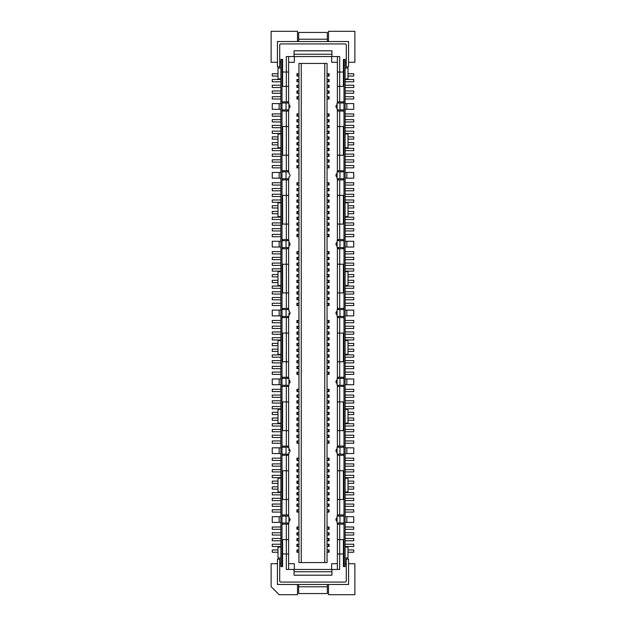 <?xml version="1.0" encoding="UTF-8"?>
<svg xmlns="http://www.w3.org/2000/svg" width="626" height="626" viewBox="0 0 626 626"><rect width="100%" height="100%" fill="white"/><g stroke="black" fill="none" stroke-linecap="round" stroke-linejoin="round"><path stroke-width="0.94" d="M337.383 103.016L337.383 101.866L343.408 101.866L343.408 103.016L343.408 101.866M337.383 56.543L337.383 72.037L339.675 72.037L339.675 56.543L294.063 56.543L294.063 54.251L331.936 54.251L331.936 50.808L294.063 50.808L294.063 54.251M288.617 56.543L288.617 86.38L286.325 86.38L286.325 56.543L294.063 56.543M338.533 514.955L338.533 516.098M338.533 522.984L338.533 524.134M343.408 514.955L343.408 516.098L343.408 514.955L339.675 514.955L339.675 499.462L343.408 499.462L343.408 470.775L339.675 470.775L339.675 499.462L337.383 499.462L337.383 514.955L339.675 514.955M343.408 516.098L339.965 516.098L339.965 522.984L343.408 522.984L343.408 524.134L337.383 524.134L337.383 522.984M348.001 139.16L353.737 139.16L353.737 136.867L348.001 136.867M345.129 81.787L353.737 81.787L353.737 79.494L345.129 79.494M298.946 85.23L297.561 85.23L297.561 87.523L298.946 87.523M297.561 116.209L296.935 116.209L296.935 113.916L297.561 113.916L297.561 116.209L298.946 116.209M280.871 182.761L272.263 182.761L272.263 185.061L280.871 185.061M298.946 79.494L296.935 79.494L296.935 81.787L298.946 81.787M345.129 99.002L353.737 99.002L353.737 96.701L345.129 96.701M345.129 196.533L353.737 196.533L353.737 194.24L345.129 194.24M280.871 68.015L277.999 68.015L277.999 78.923L280.871 78.923M345.129 219.483L353.737 219.483L353.737 217.191L345.129 217.191M280.871 178.175L272.263 178.175L272.263 172.44L280.871 172.44M345.129 162.111L353.737 162.111L353.737 159.818L345.129 159.818M282.592 239.562L282.592 240.713L282.592 239.562L286.325 239.562L286.325 224.069L288.617 224.069L288.617 195.382L282.592 195.382L282.592 224.069L286.325 224.069L286.325 179.897L282.592 179.897L282.592 178.746L282.592 179.897M280.871 188.504L272.263 188.504L272.263 190.797L280.871 190.797M346.28 45.072A1.15 1.15 0 0 0 345.129 43.922L280.871 43.922A1.15 1.15 0 0 0 279.72 45.072L279.72 66.872L277.428 66.872L277.428 41.512L348.572 41.512L348.572 66.872L346.28 66.872L346.28 45.072M280.871 547.077L277.999 547.077L277.999 557.985L280.871 557.985M277.999 73.758L272.263 73.758L272.263 76.051L277.999 76.051M343.408 111.045L343.408 109.902L343.408 111.045L339.675 111.045L339.675 170.718L343.408 170.718L343.408 171.86L343.408 170.718M337.383 126.538L337.383 155.225L343.408 155.225L343.408 126.538L337.383 126.538L337.383 109.902M331.936 54.251L331.936 56.543M297.506 41.512L297.506 31.3L271.121 31.3L271.121 62.279L277.428 62.279M272.263 103.587L272.263 109.323L279.149 109.323L279.149 103.587L272.263 103.587M280.871 79.494L272.263 79.494L272.263 81.787L280.871 81.787M348.001 144.896L353.737 144.896L353.737 142.603L348.001 142.603M280.871 113.916L272.263 113.916L272.263 116.209L280.871 116.209M345.129 557.985L348.001 557.985L348.001 547.077L345.129 547.077M297.561 85.23L296.935 85.23L296.935 87.523L297.561 87.523M298.946 222.926L297.561 222.926L297.561 225.219L298.946 225.219M297.561 225.219L296.935 225.219L296.935 222.926L297.561 222.926M345.129 230.955L353.737 230.955L353.737 228.662L345.129 228.662M280.871 498.312L272.263 498.312L272.263 500.612L280.871 500.612M345.129 478.233L348.001 478.233L348.001 492.005L345.129 492.005M345.129 225.219L353.737 225.219L353.737 222.926L345.129 222.926M298.946 199.976L296.935 199.976L296.935 202.268L298.946 202.268M345.129 241.284L353.737 241.284L353.737 247.02L345.129 247.02M298.946 544.213L297.561 544.213L297.561 546.506L298.946 546.506M298.946 504.047L296.935 504.047L296.935 506.348L298.946 506.348M343.979 59.415L345.129 59.415L345.129 566.585L343.979 566.585L343.979 59.415L343.408 59.415L343.408 86.38L339.675 86.38L339.675 101.866M345.129 147.767L348.001 147.767L348.001 133.995L345.129 133.995M282.592 309.557L282.592 308.407L282.592 309.557L288.907 309.557L288.907 311.279A1.862 1.862 0 0 1 288.907 314.721L288.907 313L288.907 316.443L282.592 316.443L282.592 317.593L282.592 316.443M297.561 127.688L296.935 127.688L296.935 125.388L297.561 125.388L297.561 127.688L298.946 127.688M298.946 486.84L296.935 486.84L296.935 489.133L298.946 489.133M343.408 316.443L343.408 317.593L343.408 316.443L337.093 316.443L337.093 309.557L343.408 309.557L343.408 308.407L343.408 309.557M277.999 481.104L272.263 481.104L272.263 483.397L277.999 483.397M345.129 500.612L353.737 500.612L353.737 498.312L345.129 498.312M327.054 460.446L329.065 460.446L329.065 458.154L327.054 458.154M298.946 228.662L297.561 228.662L297.561 230.955L298.946 230.955M282.592 522.984L282.592 524.134L282.592 522.984L288.907 522.984L288.907 516.098L282.592 516.098L282.592 514.955L288.617 514.955L288.617 516.098M280.871 509.791L272.263 509.791L272.263 512.084L280.871 512.084M348.001 208.004L353.737 208.004L353.737 205.711L348.001 205.711M298.946 217.191L296.935 217.191L296.935 219.483L298.946 219.483M280.871 125.388L272.263 125.388L272.263 127.688L280.871 127.688M297.561 236.691L296.935 236.691L296.935 234.398L297.561 234.398L297.561 236.691L298.946 236.691M282.592 109.902L282.592 111.045L282.592 109.902L288.907 109.902L288.907 104.738A1.862 1.862 0 0 1 288.907 108.181L288.907 103.016L282.592 103.016L282.592 101.866L282.592 103.016M277.428 559.128L277.428 584.488L348.572 584.488L348.572 559.128L346.28 559.128L346.28 580.928A1.15 1.15 0 0 1 345.129 582.078L280.871 582.078A1.15 1.15 0 0 1 279.72 580.928L279.72 559.128L277.428 559.128M345.129 202.847L348.001 202.847L348.001 216.612L345.129 216.612M345.129 167.846L353.737 167.846L353.737 165.554L345.129 165.554M345.129 172.44L353.737 172.44L353.737 178.175L345.129 178.175M345.129 540.77L353.737 540.77L353.737 538.477L345.129 538.477M348.001 76.051L353.737 76.051L353.737 73.758L348.001 73.758M345.129 190.797L353.737 190.797L353.737 188.504L345.129 188.504M345.129 185.061L353.737 185.061L353.737 182.761L345.129 182.761M345.129 506.348L353.737 506.348L353.737 504.047L345.129 504.047M280.871 475.361L272.263 475.361L272.263 477.661L280.871 477.661M345.129 87.523L353.737 87.523L353.737 85.23L345.129 85.23M345.129 103.587L353.737 103.587L353.737 109.323L345.129 109.323M337.383 171.86L337.383 170.718L339.675 170.718M337.383 170.718L337.383 155.225M280.871 526.998L272.263 526.998L272.263 529.299L280.871 529.299M272.263 516.677L272.263 522.413L279.149 522.413L279.149 516.677L272.263 516.677M298.946 159.818L296.935 159.818L296.935 162.111L298.946 162.111M337.383 72.037L337.383 86.38L339.675 86.38L339.675 72.037L343.408 72.037M343.408 109.902L337.093 109.902L337.093 103.016L343.408 103.016M343.408 178.746L343.408 179.897L343.408 178.746L337.093 178.746L337.093 171.86L343.408 171.86M343.408 179.897L339.675 179.897L339.675 224.069L343.408 224.069L343.408 195.382L337.383 195.382L337.383 239.562L343.408 239.562L343.408 240.713L343.408 239.562M337.383 224.069L339.675 224.069L339.675 239.562M343.408 247.599L343.408 248.741L343.408 247.599L337.093 247.599L337.093 240.713L343.408 240.713M343.408 248.741L339.675 248.741L339.675 292.921L343.408 292.921L343.408 264.235L337.383 264.235L337.383 308.407L343.408 308.407M337.383 292.921L339.675 292.921L339.675 308.407M343.408 317.593L339.675 317.593L339.675 361.765L343.408 361.765L343.408 333.079L337.383 333.079L337.383 377.259L343.408 377.259L343.408 378.401L343.408 377.259M337.383 361.765L339.675 361.765L339.675 377.259M343.408 385.287L343.408 386.438L343.408 385.287L337.093 385.287L337.093 378.401L343.408 378.401M343.408 386.438L339.675 386.438L339.675 430.618L343.408 430.618L343.408 401.931L337.383 401.931L337.383 446.103L343.408 446.103L343.408 447.254L343.408 446.103M337.383 430.618L339.675 430.618L339.675 446.103M343.408 454.14L343.408 455.282L343.408 454.14L337.093 454.14L337.093 447.254L343.408 447.254M343.408 455.282L339.675 455.282L339.675 470.775L337.383 470.775L337.383 499.462M343.408 522.984L343.408 524.134M339.675 524.134L339.675 539.62L337.383 539.62L337.383 569.457M343.979 566.585L343.408 566.585L343.408 539.62L339.675 539.62L339.675 553.963L337.383 553.963M297.561 546.506L296.935 546.506L296.935 544.213L297.561 544.213M345.129 494.869L353.737 494.869L353.737 492.576L345.129 492.576M298.946 481.104L297.561 481.104L297.561 483.397L298.946 483.397M297.561 483.397L296.935 483.397L296.935 481.104L297.561 481.104M327.054 535.034L329.065 535.034L329.065 532.734L327.054 532.734M287.467 524.134L287.467 522.984M287.467 516.098L287.467 514.955M327.054 477.661L329.065 477.661L329.065 475.361L327.054 475.361M282.592 247.599L282.592 248.741L282.592 247.599L288.907 247.599L288.907 240.713L282.592 240.713M327.343 584.488L327.343 593.55L298.657 593.55L298.657 584.488M337.383 539.62L337.383 524.134M337.383 516.098L337.383 514.955M337.383 470.775L337.383 454.14M337.383 447.254L337.383 446.103M337.383 401.931L337.383 385.287M337.383 378.401L337.383 377.259M337.383 333.079L337.383 316.443M337.383 309.557L337.383 308.407M337.383 264.235L337.383 247.599M337.383 240.713L337.383 239.562M337.383 195.382L337.383 178.746M337.383 101.866L337.383 86.38M298.946 475.361L297.561 475.361L297.561 477.661L298.946 477.661M338.533 101.866L338.533 103.016M338.533 109.902L338.533 111.045M277.999 486.84L272.263 486.84L272.263 489.133L277.999 489.133M277.999 549.949L272.263 549.949L272.263 552.242L277.999 552.242M339.675 111.045L337.383 111.045M280.871 522.413L279.149 522.413M327.054 500.612L328.439 500.612L328.439 498.312L327.054 498.312M288.617 454.14L288.617 455.282L282.592 455.282L282.592 454.14L282.592 455.282M338.533 170.718L338.533 171.86M338.533 178.746L338.533 179.897M339.675 179.897L337.383 179.897M298.946 205.711L296.935 205.711L296.935 208.004L298.946 208.004M327.054 494.869L328.439 494.869L328.439 492.576L327.054 492.576M298.946 211.447L297.561 211.447L297.561 213.748L298.946 213.748M280.871 247.02L272.263 247.02L272.263 241.284L280.871 241.284M345.129 121.953L353.737 121.953L353.737 119.652L345.129 119.652M280.871 96.701L272.263 96.701L272.263 99.002L280.871 99.002M327.054 540.77L328.439 540.77L328.439 538.477L327.054 538.477M348.001 213.748L353.737 213.748L353.737 211.447L348.001 211.447M297.561 500.612L296.935 500.612L296.935 498.312L297.561 498.312L297.561 500.612L298.946 500.612M345.129 78.923L348.001 78.923L348.001 68.015L345.129 68.015M280.871 463.889L272.263 463.889L272.263 466.182L280.871 466.182M327.054 552.242L328.439 552.242L328.439 549.949L327.054 549.949M328.439 549.949L329.065 549.949L329.065 552.242L328.439 552.242M345.129 471.926L353.737 471.926L353.737 469.625L345.129 469.625M282.592 126.538L282.592 155.225L286.325 155.225L286.325 126.538L282.592 126.538M328.439 494.869L329.065 494.869L329.065 492.576L328.439 492.576M327.054 483.397L329.065 483.397L329.065 481.104L327.054 481.104M280.871 538.477L272.263 538.477L272.263 540.77L280.871 540.77M280.871 131.131L272.263 131.131L272.263 133.424L280.871 133.424M280.871 103.587L279.149 103.587M348.001 552.242L353.737 552.242L353.737 549.949L348.001 549.949M327.054 529.299L328.439 529.299L328.439 526.998L327.054 526.998M298.946 492.576L297.561 492.576L297.561 494.869L298.946 494.869M297.561 494.869L296.935 494.869L296.935 492.576L297.561 492.576M280.871 202.847L277.999 202.847L277.999 216.612L280.871 216.612M298.946 194.24L297.561 194.24L297.561 196.533L298.946 196.533M277.999 136.867L272.263 136.867L272.263 139.16L277.999 139.16M298.946 131.131L296.935 131.131L296.935 133.424L298.946 133.424M298.946 165.554L297.561 165.554L297.561 167.846L298.946 167.846M297.561 167.846L296.935 167.846L296.935 165.554L297.561 165.554M298.946 509.791L297.561 509.791L297.561 512.084L298.946 512.084M338.533 239.562L338.533 240.713M338.533 247.599L338.533 248.741M328.439 509.791L329.065 509.791L329.065 512.084L328.439 512.084L328.439 509.791L327.054 509.791M345.129 477.661L353.737 477.661L353.737 475.361L345.129 475.361M345.129 512.084L353.737 512.084L353.737 509.791L345.129 509.791M345.129 202.268L353.737 202.268L353.737 199.976L345.129 199.976M288.617 109.902L288.617 126.538L286.325 126.538L286.325 111.045L282.592 111.045M280.871 90.966L272.263 90.966L272.263 93.266L280.871 93.266M298.946 188.504L296.935 188.504L296.935 190.797L298.946 190.797M327.054 546.506L329.065 546.506L329.065 544.213L327.054 544.213M298.946 182.761L297.561 182.761L297.561 185.061L298.946 185.061M298.946 469.625L296.935 469.625L296.935 471.926L298.946 471.926M280.871 234.398L272.263 234.398L272.263 236.691L280.871 236.691M345.129 133.424L353.737 133.424L353.737 131.131L345.129 131.131M297.561 211.447L296.935 211.447L296.935 213.748L297.561 213.748M286.325 455.282L286.325 499.462L288.617 499.462L288.617 470.775L282.592 470.775L282.592 499.462L286.325 499.462L286.325 514.955M348.001 489.133L353.737 489.133L353.737 486.84L348.001 486.84M280.871 228.662L272.263 228.662L272.263 230.955L280.871 230.955M288.617 569.457L288.617 553.963L286.325 553.963L286.325 569.457L294.063 569.457L294.063 571.749L331.936 571.749L331.936 569.457L294.063 569.457M287.467 111.045L287.467 109.902M287.467 103.016L287.467 101.866M282.021 59.415L282.021 566.585L280.871 566.585L280.871 59.415L282.592 59.415L282.592 86.38L286.325 86.38L286.325 101.866L288.617 101.866L288.617 103.016M288.617 111.045L286.325 111.045M288.617 86.38L288.617 101.866M282.592 72.037L288.617 72.037M348.572 62.279L354.879 62.279L354.879 31.3L328.493 31.3L328.493 41.512M282.592 101.866L286.325 101.866M353.737 522.413L353.737 516.677L346.851 516.677L346.851 522.413L353.737 522.413M280.871 109.323L279.149 109.323M288.907 245.877L288.907 242.434A1.862 1.862 0 0 1 288.907 245.877M280.871 217.191L272.263 217.191L272.263 219.483L280.871 219.483M297.561 552.242L296.935 552.242L296.935 549.949L297.561 549.949L297.561 552.242L298.946 552.242M327.054 471.926L328.439 471.926L328.439 469.625L327.054 469.625M346.28 62.279L345.129 62.279M280.871 62.279L279.72 62.279M345.129 93.266L353.737 93.266L353.737 90.966L345.129 90.966M298.946 136.867L296.935 136.867L296.935 139.16L298.946 139.16M298.946 73.758L297.561 73.758L297.561 76.051L298.946 76.051M280.871 119.652L272.263 119.652L272.263 121.953L280.871 121.953M297.561 76.051L296.935 76.051L296.935 73.758L297.561 73.758M280.871 85.23L272.263 85.23L272.263 87.523L280.871 87.523M288.617 522.984L288.617 524.134L286.325 524.134L286.325 539.62L282.592 539.62L282.592 566.585L282.021 566.585M288.617 524.134L288.617 539.62L286.325 539.62L286.325 553.963L282.592 553.963M298.946 119.652L296.935 119.652L296.935 121.953L298.946 121.953M280.871 532.734L272.263 532.734L272.263 535.034L280.871 535.034M297.561 194.24L296.935 194.24L296.935 196.533L297.561 196.533M277.999 205.711L272.263 205.711L272.263 208.004L277.999 208.004M345.129 127.688L353.737 127.688L353.737 125.388L345.129 125.388M298.946 148.339L297.561 148.339L297.561 150.639L298.946 150.639M282.592 514.955L282.592 516.098M345.129 116.209L353.737 116.209L353.737 113.916L345.129 113.916M297.561 125.388L298.946 125.388M280.871 544.213L272.263 544.213L272.263 546.506L280.871 546.506M298.946 154.074L297.561 154.074L297.561 156.375L298.946 156.375M297.561 156.375L296.935 156.375L296.935 154.074L297.561 154.074M294.353 56.543L294.353 62.279L288.617 62.279M277.999 142.603L272.263 142.603L272.263 144.896L277.999 144.896M280.871 159.818L272.263 159.818L272.263 162.111L280.871 162.111M297.561 228.662L296.935 228.662L296.935 230.955L297.561 230.955M288.617 126.538L288.617 155.225L286.325 155.225L286.325 170.718L282.592 170.718L282.592 171.86L288.907 171.86L288.907 173.582A1.862 1.862 0 0 1 288.907 177.025L288.907 178.746L282.592 178.746M287.467 179.897L287.467 178.746M287.467 171.86L287.467 170.718M345.129 466.182L353.737 466.182L353.737 463.889L345.129 463.889M345.129 156.375L353.737 156.375L353.737 154.074L345.129 154.074M297.561 148.339L296.935 148.339L296.935 150.639L297.561 150.639M297.561 512.084L296.935 512.084L296.935 509.791L297.561 509.791M297.561 113.916L298.946 113.916M345.129 236.691L353.737 236.691L353.737 234.398L345.129 234.398M343.408 553.963L339.675 553.963L339.675 569.457L331.936 569.457M280.871 154.074L272.263 154.074L272.263 156.375L280.871 156.375M280.871 222.926L272.263 222.926L272.263 225.219L280.871 225.219M280.871 133.995L277.999 133.995L277.999 147.767L280.871 147.767M280.871 148.339L272.263 148.339L272.263 150.639L280.871 150.639M298.946 526.998L297.561 526.998L297.561 529.299L298.946 529.299M297.561 529.299L296.935 529.299L296.935 526.998L297.561 526.998M328.439 512.084L327.054 512.084M328.439 500.612L329.065 500.612L329.065 498.312L328.439 498.312M339.675 455.282L337.383 455.282M297.561 182.761L296.935 182.761L296.935 185.061L297.561 185.061M298.657 41.512L298.657 39.219L327.343 39.219L327.343 32.45L298.657 32.45L298.657 39.219M298.946 142.603L296.935 142.603L296.935 144.896L298.946 144.896M328.439 538.477L329.065 538.477L329.065 540.77L328.439 540.77M345.129 150.639L353.737 150.639L353.737 148.339L345.129 148.339M327.054 489.133L328.439 489.133L328.439 486.84L327.054 486.84M328.439 486.84L329.065 486.84L329.065 489.133L328.439 489.133M288.907 521.262L288.907 517.819A1.862 1.862 0 0 1 288.907 521.262M301.239 562.571L298.946 562.571L298.946 63.429L327.054 63.429L327.054 562.571L301.239 562.571L301.239 63.429M277.428 563.721L271.121 563.721L271.121 586.672L279.149 594.7L297.506 594.7L297.506 584.488M280.871 563.721L279.72 563.721M348.572 563.721L354.879 563.721L354.879 594.7L328.493 594.7L328.493 584.488M282.592 264.235L282.592 292.921L286.325 292.921L286.325 264.235L282.592 264.235M286.325 239.562L288.617 239.562L288.617 240.713M338.533 446.103L338.533 447.254M338.533 454.14L338.533 455.282M298.946 532.734L296.935 532.734L296.935 535.034L298.946 535.034M348.001 483.397L353.737 483.397L353.737 481.104L348.001 481.104M298.946 90.966L296.935 90.966L296.935 93.266L298.946 93.266M298.946 96.701L296.935 96.701L296.935 99.002L298.946 99.002M280.871 199.976L272.263 199.976L272.263 202.268L280.871 202.268M298.946 463.889L296.935 463.889L296.935 466.182L298.946 466.182M277.999 211.447L272.263 211.447L272.263 213.748L277.999 213.748M280.871 194.24L272.263 194.24L272.263 196.533L280.871 196.533M297.561 362.916L296.935 362.916L296.935 360.623L297.561 360.623L297.561 362.916L298.946 362.916M298.946 354.879L296.935 354.879L296.935 357.18L298.946 357.18M280.871 492.005L277.999 492.005L277.999 478.233L280.871 478.233M280.871 458.154L272.263 458.154L272.263 460.446L280.871 460.446M288.617 563.721L294.353 563.721L294.353 569.457M345.129 271.692L348.001 271.692L348.001 285.464L345.129 285.464M345.129 516.677L346.851 516.677M280.871 271.692L277.999 271.692L277.999 285.464L280.871 285.464M297.561 477.661L296.935 477.661L296.935 475.361L297.561 475.361M298.946 320.457L297.561 320.457L297.561 322.75L298.946 322.75M282.592 447.254L282.592 446.103L282.592 447.254L288.907 447.254L288.907 450.697L288.907 448.975A1.862 1.862 0 0 1 288.907 452.418L288.907 454.14L282.592 454.14M280.871 504.047L272.263 504.047L272.263 506.348L280.871 506.348M327.054 506.348L329.065 506.348L329.065 504.047L327.054 504.047M280.871 165.554L272.263 165.554L272.263 167.846L280.871 167.846M298.946 440.939L297.561 440.939L297.561 443.239L298.946 443.239M297.561 443.239L296.935 443.239L296.935 440.939L297.561 440.939M345.129 546.506L353.737 546.506L353.737 544.213L345.129 544.213M327.054 236.691L328.439 236.691L328.439 234.398L327.054 234.398M328.439 234.398L329.065 234.398L329.065 236.691L328.439 236.691M327.054 230.955L328.439 230.955L328.439 228.662L327.054 228.662M328.439 228.662L329.065 228.662L329.065 230.955L328.439 230.955M327.054 225.219L329.065 225.219L329.065 222.926L327.054 222.926M327.054 219.483L329.065 219.483L329.065 217.191L327.054 217.191M327.054 213.748L329.065 213.748L329.065 211.447L327.054 211.447M327.054 208.004L328.439 208.004L328.439 205.711L327.054 205.711M328.439 205.711L329.065 205.711L329.065 208.004L328.439 208.004M327.054 202.268L329.065 202.268L329.065 199.976L327.054 199.976M327.054 196.533L329.065 196.533L329.065 194.24L327.054 194.24M327.054 190.797L329.065 190.797L329.065 188.504L327.054 188.504M327.054 185.061L329.065 185.061L329.065 182.761L327.054 182.761M327.054 167.846L329.065 167.846L329.065 165.554L327.054 165.554M327.054 162.111L329.065 162.111L329.065 159.818L327.054 159.818M327.054 156.375L329.065 156.375L329.065 154.074L327.054 154.074M327.054 150.639L329.065 150.639L329.065 148.339L327.054 148.339M327.054 144.896L328.439 144.896L328.439 142.603L327.054 142.603M328.439 142.603L329.065 142.603L329.065 144.896L328.439 144.896M327.054 139.16L329.065 139.16L329.065 136.867L327.054 136.867M327.054 133.424L328.439 133.424L328.439 131.131L327.054 131.131M328.439 131.131L329.065 131.131L329.065 133.424L328.439 133.424M327.054 127.688L328.439 127.688L328.439 125.388L327.054 125.388M328.439 125.388L329.065 125.388L329.065 127.688L328.439 127.688M327.054 121.953L329.065 121.953L329.065 119.652L327.054 119.652M327.054 116.209L328.439 116.209L328.439 113.916L327.054 113.916M328.439 113.916L329.065 113.916L329.065 116.209L328.439 116.209M327.054 99.002L328.439 99.002L328.439 96.701L327.054 96.701M328.439 96.701L329.065 96.701L329.065 99.002L328.439 99.002M327.054 93.266L328.439 93.266L328.439 90.966L327.054 90.966M328.439 90.966L329.065 90.966L329.065 93.266L328.439 93.266M327.054 87.523L328.439 87.523L328.439 85.23L327.054 85.23M328.439 85.23L329.065 85.23L329.065 87.523L328.439 87.523M327.054 81.787L329.065 81.787L329.065 79.494L327.054 79.494M327.054 76.051L329.065 76.051L329.065 73.758L327.054 73.758M327.054 466.182L329.065 466.182L329.065 463.889L327.054 463.889M345.129 447.825L353.737 447.825L353.737 453.56L345.129 453.56M298.946 458.154L296.935 458.154L296.935 460.446L298.946 460.446M345.129 529.299L353.737 529.299L353.737 526.998L345.129 526.998M328.439 529.299L329.065 529.299L329.065 526.998L328.439 526.998M287.467 455.282L287.467 454.14M287.467 447.254L287.467 446.103M288.617 224.069L288.617 239.562M339.965 522.984L337.093 522.984L337.093 516.098L339.965 516.098M331.936 571.749L331.936 575.192L294.063 575.192L294.063 571.749M297.561 234.398L298.946 234.398M297.561 498.312L298.946 498.312M337.383 62.279L331.647 62.279L331.647 56.543M280.871 469.625L272.263 469.625L272.263 471.926L280.871 471.926M327.343 41.512L327.343 39.219M297.561 549.949L298.946 549.949M288.617 178.746L288.617 179.897L286.325 179.897M288.617 179.897L288.617 195.382M286.325 170.718L288.617 170.718L288.617 171.86M288.617 155.225L288.617 170.718M287.467 248.741L287.467 247.599M287.467 240.713L287.467 239.562M345.129 460.446L353.737 460.446L353.737 458.154L345.129 458.154M346.28 563.721L345.129 563.721M345.129 535.034L353.737 535.034L353.737 532.734L345.129 532.734M282.592 170.718L282.592 171.86M282.592 446.103L288.617 446.103L288.617 447.254M288.617 385.287L288.617 386.438L286.325 386.438L286.325 401.931L282.592 401.931L282.592 430.618L286.325 430.618L286.325 446.103M286.325 386.438L282.592 386.438L282.592 385.287L282.592 386.438M288.617 316.443L288.617 317.593L286.325 317.593L286.325 333.079L282.592 333.079L282.592 361.765L286.325 361.765L286.325 377.259L282.592 377.259L282.592 378.401L288.907 378.401L288.907 381.844L288.907 380.123A1.862 1.862 0 0 1 288.907 383.566L288.907 381.844L288.907 385.287L282.592 385.287M286.325 317.593L282.592 317.593M282.592 308.407L288.617 308.407L288.617 309.557M288.617 308.407L288.617 292.921L286.325 292.921L286.325 308.407M288.617 247.599L288.617 248.741L286.325 248.741L286.325 264.235L288.617 264.235L288.617 292.921M286.325 248.741L282.592 248.741M286.325 524.134L282.592 524.134M298.946 343.408L296.935 343.408L296.935 345.701L298.946 345.701M280.871 315.872L272.263 315.872L272.263 310.128L280.871 310.128M348.001 276.856L353.737 276.856L353.737 274.564L348.001 274.564M345.129 253.906L353.737 253.906L353.737 251.613L345.129 251.613M345.129 294.063L353.737 294.063L353.737 291.771L345.129 291.771M280.871 268.82L272.263 268.82L272.263 271.121L280.871 271.121M280.871 291.771L272.263 291.771L272.263 294.063L280.871 294.063M345.129 299.807L353.737 299.807L353.737 297.506L345.129 297.506M280.871 263.084L272.263 263.084L272.263 265.377L280.871 265.377M277.999 280.299L272.263 280.299L272.263 282.592L277.999 282.592M280.871 297.506L272.263 297.506L272.263 299.807L280.871 299.807M280.871 286.035L272.263 286.035L272.263 288.328L280.871 288.328M280.871 257.349L272.263 257.349L272.263 259.641L280.871 259.641M277.999 274.564L272.263 274.564L272.263 276.856L277.999 276.856M345.129 271.121L353.737 271.121L353.737 268.82L345.129 268.82M345.129 288.328L353.737 288.328L353.737 286.035L345.129 286.035M280.871 251.613L272.263 251.613L272.263 253.906L280.871 253.906M280.871 303.25L272.263 303.25L272.263 305.543L280.871 305.543M345.129 305.543L353.737 305.543L353.737 303.25L345.129 303.25M348.001 282.592L353.737 282.592L353.737 280.299L348.001 280.299M345.129 265.377L353.737 265.377L353.737 263.084L345.129 263.084M345.129 259.641L353.737 259.641L353.737 257.349L345.129 257.349M298.946 538.477L296.935 538.477L296.935 540.77L298.946 540.77M298.946 366.359L296.935 366.359L296.935 368.651L298.946 368.651M297.561 334.229L296.935 334.229L296.935 331.936L297.561 331.936L297.561 334.229L298.946 334.229M298.946 429.467L297.561 429.467L297.561 431.76L298.946 431.76M297.561 328.493L296.935 328.493L296.935 326.193L297.561 326.193L297.561 328.493L298.946 328.493M339.675 248.741L337.383 248.741M280.871 492.576L272.263 492.576L272.263 494.869L280.871 494.869M345.129 310.128L353.737 310.128L353.737 315.872L345.129 315.872M298.946 372.094L297.561 372.094L297.561 374.387L298.946 374.387M297.561 429.467L296.935 429.467L296.935 431.76L297.561 431.76M297.561 331.936L298.946 331.936M297.561 320.457L296.935 320.457L296.935 322.75L297.561 322.75M338.533 308.407L338.533 309.557M338.533 316.443L338.533 317.593M280.871 516.677L279.149 516.677M298.946 337.672L297.561 337.672L297.561 339.965L298.946 339.965M297.561 372.094L296.935 372.094L296.935 374.387L297.561 374.387M327.054 305.543L329.065 305.543L329.065 303.25L327.054 303.25M327.054 299.807L329.065 299.807L329.065 297.506L327.054 297.506M327.054 294.063L328.439 294.063L328.439 291.771L327.054 291.771M328.439 291.771L329.065 291.771L329.065 294.063L328.439 294.063M327.054 288.328L329.065 288.328L329.065 286.035L327.054 286.035M327.054 282.592L329.065 282.592L329.065 280.299L327.054 280.299M327.054 276.856L329.065 276.856L329.065 274.564L327.054 274.564M327.054 271.121L328.439 271.121L328.439 268.82L327.054 268.82M328.439 268.82L329.065 268.82L329.065 271.121L328.439 271.121M327.054 265.377L329.065 265.377L329.065 263.084L327.054 263.084M327.054 259.641L328.439 259.641L328.439 257.349L327.054 257.349M328.439 257.349L329.065 257.349L329.065 259.641L328.439 259.641M327.054 253.906L328.439 253.906L328.439 251.613L327.054 251.613M328.439 251.613L329.065 251.613L329.065 253.906L328.439 253.906M297.561 326.193L298.946 326.193M298.946 303.25L296.935 303.25L296.935 305.543L298.946 305.543M298.946 297.506L296.935 297.506L296.935 299.807L298.946 299.807M298.946 291.771L297.561 291.771L297.561 294.063L298.946 294.063M297.561 294.063L296.935 294.063L296.935 291.771L297.561 291.771M298.946 286.035L297.561 286.035L297.561 288.328L298.946 288.328M297.561 288.328L296.935 288.328L296.935 286.035L297.561 286.035M298.946 280.299L296.935 280.299L296.935 282.592L298.946 282.592M298.946 274.564L297.561 274.564L297.561 276.856L298.946 276.856M297.561 276.856L296.935 276.856L296.935 274.564L297.561 274.564M298.946 268.82L297.561 268.82L297.561 271.121L298.946 271.121M297.561 271.121L296.935 271.121L296.935 268.82L297.561 268.82M298.946 263.084L297.561 263.084L297.561 265.377L298.946 265.377M297.561 265.377L296.935 265.377L296.935 263.084L297.561 263.084M298.946 257.349L297.561 257.349L297.561 259.641L298.946 259.641M297.561 259.641L296.935 259.641L296.935 257.349L297.561 257.349M298.946 251.613L296.935 251.613L296.935 253.906L298.946 253.906M287.467 317.593L287.467 316.443M287.467 309.557L287.467 308.407M288.617 248.741L288.617 264.235M298.946 423.732L297.561 423.732L297.561 426.024L298.946 426.024M298.946 400.781L296.935 400.781L296.935 403.074L298.946 403.074M345.129 522.413L346.851 522.413M298.946 349.144L296.935 349.144L296.935 351.436L298.946 351.436M348.001 345.701L353.737 345.701L353.737 343.408L348.001 343.408M345.129 322.75L353.737 322.75L353.737 320.457L345.129 320.457M345.129 362.916L353.737 362.916L353.737 360.623L345.129 360.623M280.871 337.672L272.263 337.672L272.263 339.965L280.871 339.965M280.871 360.623L272.263 360.623L272.263 362.916L280.871 362.916M345.129 368.651L353.737 368.651L353.737 366.359L345.129 366.359M280.871 331.936L272.263 331.936L272.263 334.229L280.871 334.229M277.999 349.144L272.263 349.144L272.263 351.436L277.999 351.436M280.871 366.359L272.263 366.359L272.263 368.651L280.871 368.651M280.871 354.879L272.263 354.879L272.263 357.18L280.871 357.18M280.871 326.193L272.263 326.193L272.263 328.493L280.871 328.493M277.999 343.408L272.263 343.408L272.263 345.701L277.999 345.701M345.129 339.965L353.737 339.965L353.737 337.672L345.129 337.672M345.129 357.18L353.737 357.18L353.737 354.879L345.129 354.879M280.871 320.457L272.263 320.457L272.263 322.75L280.871 322.75M280.871 372.094L272.263 372.094L272.263 374.387L280.871 374.387M345.129 374.387L353.737 374.387L353.737 372.094L345.129 372.094M348.001 351.436L353.737 351.436L353.737 349.144L348.001 349.144M345.129 334.229L353.737 334.229L353.737 331.936L345.129 331.936M345.129 328.493L353.737 328.493L353.737 326.193L345.129 326.193M297.561 337.672L296.935 337.672L296.935 339.965L297.561 339.965M298.946 417.996L296.935 417.996L296.935 420.289L298.946 420.289M280.871 384.716L272.263 384.716L272.263 378.98L280.871 378.98M280.871 354.308L277.999 354.308L277.999 340.536L280.871 340.536M298.946 412.252L296.935 412.252L296.935 414.553L298.946 414.553M331.647 569.457L331.647 563.721L337.383 563.721M297.561 360.623L298.946 360.623M328.439 471.926L329.065 471.926L329.065 469.625L328.439 469.625M286.325 361.765L286.325 333.079L288.617 333.079L288.617 361.765L286.325 361.765M286.325 377.259L288.617 377.259L288.617 378.401M288.617 361.765L288.617 377.259M280.871 453.56L272.263 453.56L272.263 447.825L280.871 447.825M282.592 377.259L282.592 378.401M297.561 391.602L296.935 391.602L296.935 389.309L297.561 389.309L297.561 391.602L298.946 391.602M288.617 455.282L288.617 470.775M298.946 435.203L296.935 435.203L296.935 437.496L298.946 437.496M298.946 406.517L297.561 406.517L297.561 408.809L298.946 408.809M288.617 317.593L288.617 333.079M288.617 499.462L288.617 514.955M287.467 386.438L287.467 385.287M287.467 378.401L287.467 377.259M297.561 423.732L296.935 423.732L296.935 426.024L297.561 426.024M339.675 317.593L337.383 317.593M345.129 378.98L353.737 378.98L353.737 384.716L345.129 384.716M297.561 389.309L298.946 389.309M297.561 406.517L296.935 406.517L296.935 408.809L297.561 408.809M298.946 395.045L297.561 395.045L297.561 397.338L298.946 397.338M345.129 354.308L348.001 354.308L348.001 340.536L345.129 340.536M327.054 374.387L329.065 374.387L329.065 372.094L327.054 372.094M327.054 368.651L329.065 368.651L329.065 366.359L327.054 366.359M327.054 362.916L328.439 362.916L328.439 360.623L327.054 360.623M328.439 360.623L329.065 360.623L329.065 362.916L328.439 362.916M327.054 357.18L329.065 357.18L329.065 354.879L327.054 354.879M327.054 351.436L329.065 351.436L329.065 349.144L327.054 349.144M327.054 345.701L329.065 345.701L329.065 343.408L327.054 343.408M327.054 339.965L328.439 339.965L328.439 337.672L327.054 337.672M328.439 337.672L329.065 337.672L329.065 339.965L328.439 339.965M327.054 334.229L329.065 334.229L329.065 331.936L327.054 331.936M327.054 328.493L328.439 328.493L328.439 326.193L327.054 326.193M328.439 326.193L329.065 326.193L329.065 328.493L328.439 328.493M327.054 322.75L328.439 322.75L328.439 320.457L327.054 320.457M328.439 320.457L329.065 320.457L329.065 322.75L328.439 322.75M324.761 562.571L324.761 63.429M348.001 414.553L353.737 414.553L353.737 412.252L348.001 412.252M345.129 391.602L353.737 391.602L353.737 389.309L345.129 389.309M345.129 431.76L353.737 431.76L353.737 429.467L345.129 429.467M280.871 406.517L272.263 406.517L272.263 408.809L280.871 408.809M280.871 429.467L272.263 429.467L272.263 431.76L280.871 431.76M345.129 437.496L353.737 437.496L353.737 435.203L345.129 435.203M280.871 400.781L272.263 400.781L272.263 403.074L280.871 403.074M277.999 417.996L272.263 417.996L272.263 420.289L277.999 420.289M280.871 435.203L272.263 435.203L272.263 437.496L280.871 437.496M280.871 423.732L272.263 423.732L272.263 426.024L280.871 426.024M280.871 395.045L272.263 395.045L272.263 397.338L280.871 397.338M277.999 412.252L272.263 412.252L272.263 414.553L277.999 414.553M345.129 408.809L353.737 408.809L353.737 406.517L345.129 406.517M345.129 426.024L353.737 426.024L353.737 423.732L345.129 423.732M280.871 389.309L272.263 389.309L272.263 391.602L280.871 391.602M280.871 440.939L272.263 440.939L272.263 443.239L280.871 443.239M345.129 443.239L353.737 443.239L353.737 440.939L345.129 440.939M348.001 420.289L353.737 420.289L353.737 417.996L348.001 417.996M345.129 403.074L353.737 403.074L353.737 400.781L345.129 400.781M345.129 397.338L353.737 397.338L353.737 395.045L345.129 395.045M280.871 423.153L277.999 423.153L277.999 409.388L280.871 409.388M286.325 430.618L286.325 401.931L288.617 401.931L288.617 430.618L286.325 430.618M288.617 430.618L288.617 446.103M288.617 386.438L288.617 401.931M288.617 553.963L288.617 539.62M297.561 395.045L296.935 395.045L296.935 397.338L297.561 397.338M338.533 377.259L338.533 378.401M338.533 385.287L338.533 386.438M339.675 386.438L337.383 386.438M345.129 423.153L348.001 423.153L348.001 409.388L345.129 409.388M327.054 443.239L329.065 443.239L329.065 440.939L327.054 440.939M327.054 437.496L329.065 437.496L329.065 435.203L327.054 435.203M327.054 431.76L328.439 431.76L328.439 429.467L327.054 429.467M328.439 429.467L329.065 429.467L329.065 431.76L328.439 431.76M327.054 426.024L329.065 426.024L329.065 423.732L327.054 423.732M327.054 420.289L329.065 420.289L329.065 417.996L327.054 417.996M327.054 414.553L329.065 414.553L329.065 412.252L327.054 412.252M327.054 408.809L328.439 408.809L328.439 406.517L327.054 406.517M328.439 406.517L329.065 406.517L329.065 408.809L328.439 408.809M327.054 403.074L329.065 403.074L329.065 400.781L327.054 400.781M327.054 397.338L328.439 397.338L328.439 395.045L327.054 395.045M328.439 395.045L329.065 395.045L329.065 397.338L328.439 397.338M327.054 391.602L328.439 391.602L328.439 389.309L327.054 389.309M328.439 389.309L329.065 389.309L329.065 391.602L328.439 391.602M279.149 178.175L279.149 172.44M346.851 103.587L346.851 109.323M339.965 103.016L339.965 109.902M339.965 171.86L339.965 178.746M339.965 240.713L339.965 247.599M339.965 309.557L339.965 316.443M339.965 378.401L339.965 385.287M339.965 447.254L339.965 454.14M328.439 477.661L328.439 475.361M286.035 247.599L286.035 240.713M297.561 119.652L297.561 121.953M346.851 172.44L346.851 178.175M297.561 199.976L297.561 202.268M286.035 109.902L286.035 103.016M297.561 217.191L297.561 219.483M297.561 136.867L297.561 139.16M328.439 546.506L328.439 544.213M297.561 90.966L297.561 93.266M297.561 96.701L297.561 99.002M297.561 79.494L297.561 81.787M297.561 188.504L297.561 190.797M297.561 159.818L297.561 162.111M328.439 225.219L328.439 222.926M328.439 219.483L328.439 217.191M328.439 213.748L328.439 211.447M328.439 202.268L328.439 199.976M328.439 196.533L328.439 194.24M328.439 190.797L328.439 188.504M328.439 185.061L328.439 182.761M328.439 167.846L328.439 165.554M328.439 162.111L328.439 159.818M328.439 156.375L328.439 154.074M328.439 150.639L328.439 148.339M328.439 139.16L328.439 136.867M328.439 121.953L328.439 119.652M328.439 81.787L328.439 79.494M328.439 76.051L328.439 73.758M346.851 241.284L346.851 247.02M297.561 469.625L297.561 471.926M297.561 205.711L297.561 208.004M297.561 142.603L297.561 144.896M297.561 131.131L297.561 133.424M328.439 460.446L328.439 458.154M297.561 463.889L297.561 466.182M286.035 178.746L286.035 171.86M286.035 454.14L286.035 447.254M286.035 385.287L286.035 378.401M286.035 316.443L286.035 309.557M286.035 522.984L286.035 516.098M297.561 354.879L297.561 357.18M279.149 247.02L279.149 241.284M346.851 310.128L346.851 315.872M327.343 586.781L298.657 586.781M328.439 535.034L328.439 532.734M328.439 305.543L328.439 303.25M328.439 299.807L328.439 297.506M328.439 288.328L328.439 286.035M328.439 282.592L328.439 280.299M328.439 276.856L328.439 274.564M328.439 265.377L328.439 263.084M297.561 303.25L297.561 305.543M297.561 297.506L297.561 299.807M297.561 280.299L297.561 282.592M297.561 251.613L297.561 253.906M328.439 466.182L328.439 463.889M279.149 315.872L279.149 310.128M297.561 343.408L297.561 345.701M279.149 384.716L279.149 378.98M297.561 366.359L297.561 368.651M346.851 378.98L346.851 384.716M297.561 400.781L297.561 403.074M328.439 483.397L328.439 481.104M328.439 506.348L328.439 504.047M297.561 504.047L297.561 506.348M297.561 349.144L297.561 351.436M328.439 374.387L328.439 372.094M328.439 368.651L328.439 366.359M328.439 357.18L328.439 354.879M328.439 351.436L328.439 349.144M328.439 345.701L328.439 343.408M328.439 334.229L328.439 331.936M297.561 417.996L297.561 420.289M297.561 412.252L297.561 414.553M297.561 486.84L297.561 489.133M297.561 458.154L297.561 460.446M297.561 532.734L297.561 535.034M279.149 453.56L279.149 447.825M346.851 447.825L346.851 453.56M297.561 538.477L297.561 540.77M297.561 435.203L297.561 437.496M328.439 443.239L328.439 440.939M328.439 437.496L328.439 435.203M328.439 426.024L328.439 423.732M328.439 420.289L328.439 417.996M328.439 414.553L328.439 412.252M328.439 403.074L328.439 400.781M337.093 104.738A1.862 1.862 0 0 0 337.093 108.181M337.093 173.582A1.862 1.862 0 0 0 337.093 177.025M337.093 242.434A1.862 1.862 0 0 0 337.093 245.877M337.093 517.819A1.862 1.862 0 0 0 337.093 521.262M337.093 311.279A1.862 1.862 0 0 0 337.093 314.721M337.093 448.975A1.862 1.862 0 0 0 337.093 452.418M337.093 380.123A1.862 1.862 0 0 0 337.093 383.566"/></g></svg>
